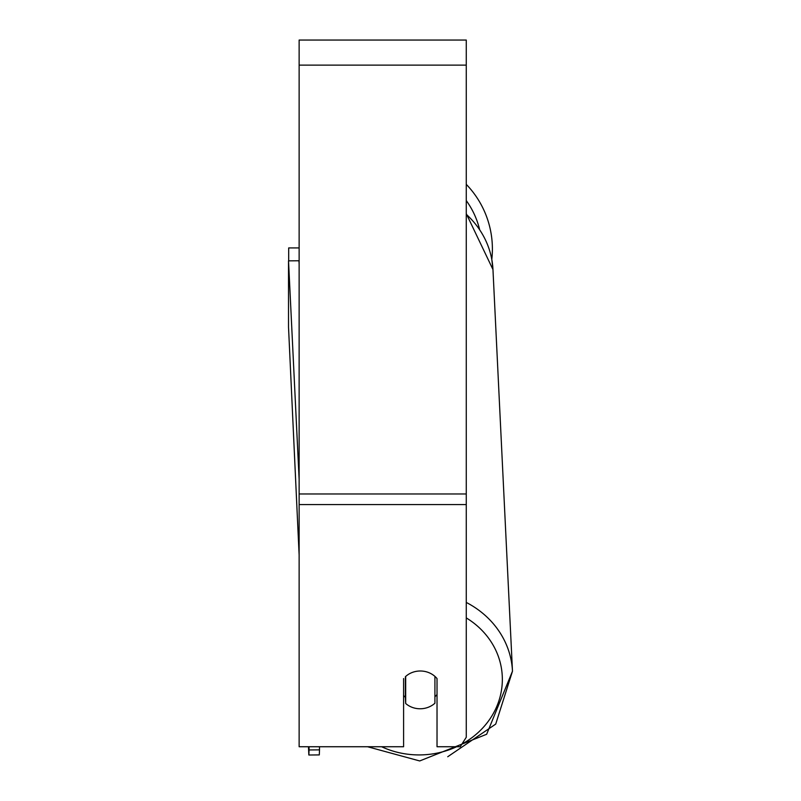 <?xml version="1.0" encoding="UTF-8"?>
<svg xmlns="http://www.w3.org/2000/svg" width="801" height="801" viewBox="0 0 801 801"><rect width="100%" height="100%" fill="white"/><g stroke="black" fill="none" stroke-linecap="round" stroke-linejoin="round"><path stroke-width="1.2" d="M434.923 676.404L434.923 703.228A20.896 18.934 -2.8 0 1 420.305 708.775A20.896 18.934 -2.8 0 1 405.686 703.488L405.686 676.404M403.594 695.518A20.896 18.934 -2.8 0 0 405.386 697.311L405.686 703.488M405.686 676.444A20.896 18.934 -2.8 0 1 409.732 673.601A20.896 18.934 0 0 1 437.026 678.567L437.026 746.732L460.245 746.732L466.272 737.26L466.272 504.57L299.133 504.57L299.133 746.732L403.594 746.732L403.594 678.567M437.026 694.487A20.896 18.934 -2.8 0 1 434.923 696.78M405.386 697.311L405.386 676.685M466.272 504.57L466.272 40.05L299.133 40.05L299.133 504.57M367.539 746.732L419.714 760.95L367.539 746.732L319.509 746.732L319.509 749.866L309.066 749.956L308.856 755.013L308.455 746.732L299.133 746.732M466.272 184.36A92.966 92.966 0 0 1 491.804 259.394L492.965 269.557L512.48 671.198A92.966 84.235 177.2 0 0 466.272 602.432M288.69 260.856L288.69 247.92L299.133 247.92M299.133 555.073L288.52 327.128L288.52 260.856L299.133 479.338M288.52 260.856L298.963 260.766L299.133 264.3M309.066 746.732L309.066 749.956M308.856 755.013L319.299 754.912L319.509 749.866M456.67 746.732A82.523 74.773 -2.8 0 1 419.834 754.922A82.523 74.773 -2.8 0 1 381.596 746.732M466.272 617.901A82.523 74.773 -2.8 0 1 461.927 744.089M466.272 214.318A92.966 84.235 -2.8 0 1 492.965 269.557L466.272 213.677M466.272 65.121L299.133 65.121M466.272 493.967L299.133 493.967M479.529 229.156A82.523 82.523 0 0 0 466.272 200.59M419.714 760.95L486.648 734.267L512.48 671.198L495.729 724.074L447.729 756.745"/></g></svg>
